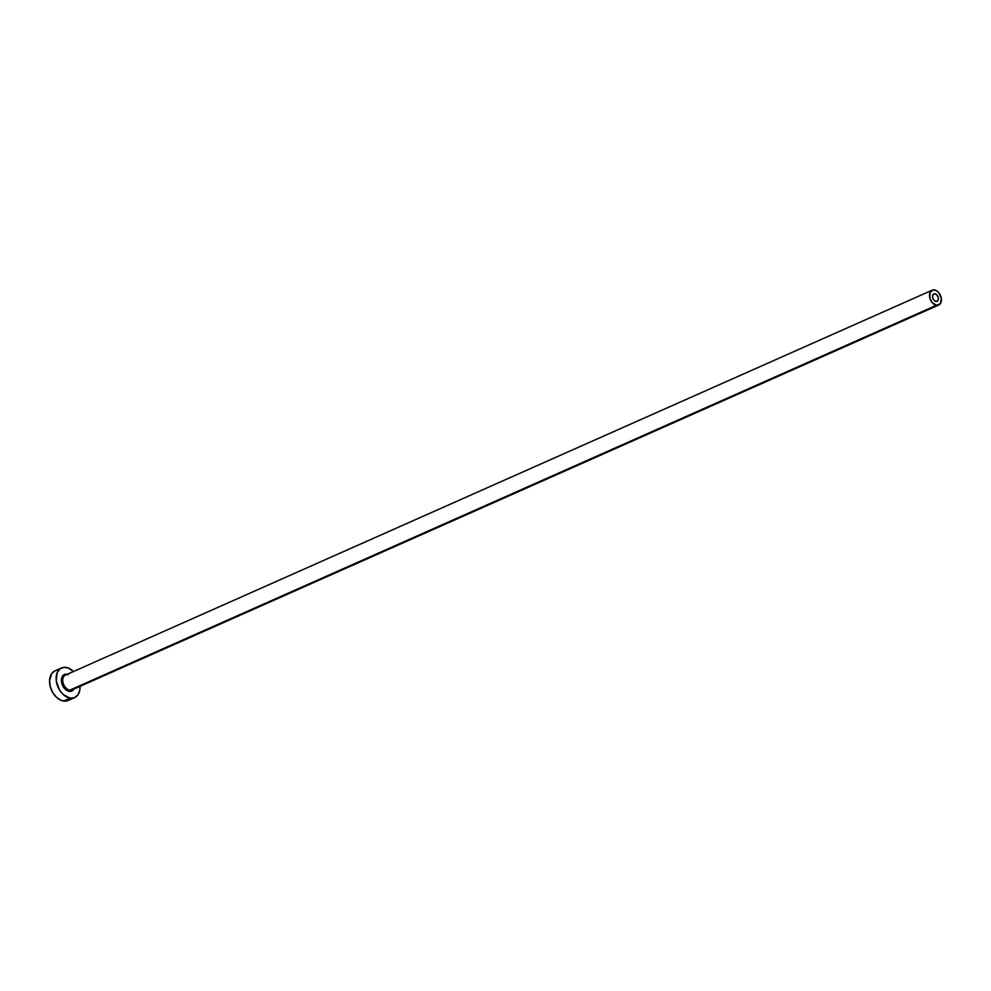 <?xml version="1.0" encoding="UTF-8"?>
<svg xmlns="http://www.w3.org/2000/svg" width="991" height="991" viewBox="0 0 991 991"><rect width="100%" height="100%" fill="white"/><g stroke="black" fill="none" stroke-linecap="round" stroke-linejoin="round"><path stroke-width="1.49" d="M934.959 293.757A4.051 2.738 -113.9 0 1 938.254 297.275A4.051 2.738 -113.9 0 1 937.102 301.301A4.051 2.738 -113.9 0 1 935.962 301.437L933.733 299.988L932.506 297.139L933.014 294.562L934.389 293.745L936.681 294.661L938.415 298.068L937.907 300.645L935.962 301.437A4.051 2.738 -113.9 0 1 932.68 297.932A4.051 2.738 -113.9 0 1 933.819 293.893A4.051 2.738 -113.9 0 1 934.959 293.757L932.952 294.649L934.959 293.757M73.891 689.067A9.08 6.132 -113.9 0 1 69.209 691.371A0.979 0.657 98.9 0 1 69.742 690.17A8.101 5.475 66.1 0 0 72.653 689.538M932.172 290.19L65.443 675.082A8.101 5.475 66.1 0 0 63.164 683.146A8.101 5.475 66.1 0 0 69.742 690.17L936.47 305.278A8.101 5.475 -113.9 0 1 929.892 298.266A8.101 5.475 -113.9 0 1 932.172 290.19A8.101 5.475 -113.9 0 1 934.451 289.917A8.101 5.475 -113.9 0 1 941.029 296.941A8.101 5.475 -113.9 0 1 938.75 305.005A8.101 5.475 -113.9 0 1 936.47 305.278L69.742 690.17A8.101 5.475 66.1 0 0 72.021 689.897L938.75 305.005M61.504 667.959L54.951 670.87A16.215 10.951 66.1 0 0 50.38 687.011A16.215 10.951 66.1 0 0 63.548 701.046L70.101 698.135A16.215 10.951 -113.9 0 1 56.933 684.1A16.215 10.951 -113.9 0 1 61.504 667.959A16.215 10.951 -113.9 0 1 66.063 667.414A16.215 10.951 -113.9 0 1 73.458 671.514L68.404 668.083L63.796 667.352L59.844 668.975L57.144 672.703L56.276 680.916L59.386 689.761L63.201 694.518L70.101 698.135L63.548 701.046A16.215 10.951 66.1 0 0 68.106 700.501L74.659 697.59A16.215 10.951 -113.9 0 1 70.101 698.135L74.461 697.676L77.855 694.951L79.763 690.368L80.036 686.329A16.215 10.951 -113.9 0 1 74.659 697.59M74.201 688.423L71.662 691.123L67.896 691.012L64.204 688.126L62.408 685.103L61.368 680.074L61.95 677.138L64.502 674.437L68.255 674.549M55.137 670.783L51.743 673.508L49.55 680.867L50.343 686.862L52.833 692.672L56.648 697.429L61.207 700.389L65.815 701.108L69.766 699.485M936.47 305.278L940.348 303.692L941.363 298.526L938.923 292.828L936.792 290.858L933.324 289.892L929.992 292.568L929.868 298.192L931.998 302.379L936.47 305.278M67.722 674.809A8.101 5.475 66.1 0 0 64.824 675.428A8.101 5.475 66.1 0 0 63.313 683.654A8.101 5.475 66.1 0 0 69.742 690.17A0.979 0.657 -81.1 0 0 69.209 691.371A9.08 6.132 -113.9 0 1 61.467 681.734A9.08 6.132 -113.9 0 1 66.942 674.177"/></g></svg>
